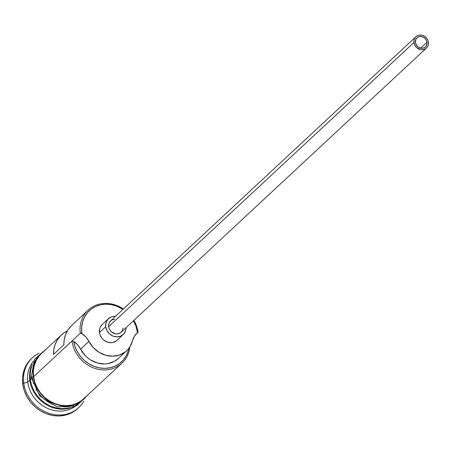 <?xml version="1.0" encoding="UTF-8"?>
<svg xmlns="http://www.w3.org/2000/svg" width="451" height="451" viewBox="0 0 451 451"><rect width="100%" height="100%" fill="white"/><g stroke="black" fill="none" stroke-linecap="round" stroke-linejoin="round"><path stroke-width="0.68" d="M80.289 333.255L81.862 332.849A29.698 26.389 -132.9 0 1 93.735 307.452A29.698 26.389 -132.9 0 1 122.971 309.386L116.77 306.178L111.358 304.656L105.878 304.2L100.539 304.825L95.544 306.517L91.096 309.2L87.359 312.774L84.472 317.104L82.55 322.02L81.67 327.336L81.862 332.849L80.289 333.255L81.975 333.644A29.698 26.389 -132.9 0 1 81.862 332.849A29.698 26.389 47.1 0 0 81.975 333.644A18.564 16.495 -132.9 0 1 88.92 341.384L80.611 349.119L77.634 344.812L73.665 341.379L75.041 346.757L77.386 351.893L80.616 356.589L84.613 360.676L89.23 364.002L94.293 366.443L99.615 367.915L104.993 368.349L110.241 367.745L115.152 366.111L119.549 363.523L123.27 360.061L126.179 355.862L128.163 351.081L128.806 348.409A29.698 26.389 -132.9 0 1 101.024 368.129A29.698 26.389 -132.9 0 1 73.665 341.379L71.98 340.99L80.289 333.255A30.939 27.494 -132.9 0 1 88.097 310.147A30.939 27.494 -132.9 0 1 123.388 308.997A30.939 27.494 47.1 0 0 92.788 306.725A30.939 27.494 47.1 0 0 80.289 333.255L81.975 333.644L85.944 337.077L88.92 341.384L80.611 349.119A18.564 16.495 47.1 0 0 73.665 341.379L71.98 340.99L33.554 376.76L80.289 333.255M138.057 332.336A30.939 27.494 47.1 0 0 133.93 320.317A30.939 27.494 -132.9 0 1 138.057 332.336L135.475 334.743L138.057 332.336L137.318 331.964L138.057 332.336L137.414 332.765A29.698 26.389 47.1 0 0 137.318 331.964L136.061 326.473L133.513 320.706A29.698 26.389 -132.9 0 1 137.318 331.964A29.698 26.389 -132.9 0 1 137.414 332.765L138.057 332.336M426.956 42.287A6.19 5.497 -132.9 0 1 425.394 46.904A6.19 5.497 -132.9 0 1 419.374 47.716A6.19 5.497 -132.9 0 1 415.405 42.467L415.946 39.186L417.327 37.54L419.295 36.632L421.55 36.593L423.743 37.439L425.552 39.034L426.697 41.142L426.996 43.431L426.415 45.568L425.034 47.214L423.066 48.122L420.811 48.161L418.613 47.316L416.803 45.72L415.405 42.467A6.19 5.497 -132.9 0 1 416.961 37.85A6.19 5.497 -132.9 0 1 422.982 37.038A6.19 5.497 -132.9 0 1 426.956 42.287L420.676 48.133L426.956 42.287M415.912 36.717L110.551 320.943A7.735 6.872 47.1 0 0 108.601 326.721L413.956 42.49A7.735 6.872 -132.9 0 1 415.912 36.717A7.735 6.872 -132.9 0 1 423.433 35.702A7.735 6.872 -132.9 0 1 428.399 42.264A7.735 6.872 -132.9 0 1 426.449 48.037A7.735 6.872 -132.9 0 1 418.923 49.046A7.735 6.872 -132.9 0 1 413.956 42.49L108.601 326.721L108.55 325.284L109.277 322.623L111.008 320.565L112.164 319.866L114.853 319.263M108.443 318.682L102.214 324.483A10.83 9.623 47.1 0 0 99.479 332.567L105.714 326.766A10.83 9.623 -132.9 0 1 108.443 318.682A10.83 9.623 -132.9 0 1 115.479 316.36L112.519 316.551L110.704 317.166L107.716 319.449L105.962 322.82L105.714 326.766L99.479 332.567L99.733 328.621L100.432 326.828L102.247 324.449M80.086 402.134A30.939 27.494 -132.9 0 1 49.898 406.56A30.939 27.494 -132.9 0 1 29.811 380.238A30.939 27.494 -132.9 0 1 32.354 364.183M30.437 379.657A30.939 27.494 47.1 0 0 69.725 407.693A30.939 27.494 47.1 0 1 30.437 379.657L31.407 378.755L30.437 379.657A30.939 27.494 47.1 0 1 31.643 366.781M23.807 383.187L27.736 382.172A30.939 27.494 -132.9 0 1 33.521 361.189A30.939 27.494 47.1 0 0 27.736 382.172L29.811 380.238L27.736 382.172A30.939 27.494 47.1 0 0 46.143 407.71A30.939 27.494 47.1 0 0 75.435 406.221A30.939 27.494 -132.9 0 1 46.143 407.71A30.939 27.494 -132.9 0 1 27.736 382.172L23.807 383.187A34.034 30.24 -132.9 0 1 32.393 357.767A34.034 30.24 -132.9 0 1 39.169 353.161A34.034 30.24 47.1 0 0 23.807 383.187L22.77 384.151L23.807 383.187A34.034 30.24 47.1 0 0 49.875 413.595A34.034 30.24 47.1 0 0 83.847 401.159A34.034 30.24 -132.9 0 1 78.767 407.591A34.034 30.24 -132.9 0 1 45.664 412.034A34.034 30.24 -132.9 0 1 23.807 383.187M88.097 310.147L71.895 325.233A30.939 27.494 47.1 0 0 63.833 344.806L53.443 354.475A30.939 27.494 -132.9 0 1 61.505 334.896L41.357 353.652A30.939 27.494 47.1 0 0 33.554 376.76L34.862 382.482L37.23 387.967L40.567 393.007L44.745 397.404L49.604 400.984L54.954 403.622L60.597 405.207L66.303 405.686L71.867 405.032L77.065 403.273L81.699 400.477L85.594 396.75M61.505 334.896A30.939 27.494 -132.9 0 1 67.413 330.831L64.33 332.635L60.53 335.86L57.457 339.789L55.208 344.305L53.855 349.254L53.443 354.475L63.833 344.806L64.239 339.586L65.592 334.636L67.842 330.121L70.92 326.191M32.393 357.767L31.356 358.737A34.034 30.24 47.1 0 0 22.77 384.151L22.55 377.837L23.559 371.742L25.758 366.111L29.067 361.15L31.457 358.641M33.261 376.765A31.249 27.765 -132.9 0 1 44.209 350.996L39.045 355.642L36.007 360.197L33.988 365.372L33.064 370.964L33.261 376.765A1.545 0.445 172.5 0 0 31.209 377.459A1.545 0.445 -7.5 0 1 33.261 376.765A31.249 27.765 -132.9 0 0 55.321 404.062A31.249 27.765 -132.9 0 0 86.366 396.288L81.89 400.719L77.211 403.538L71.957 405.314L66.342 405.979L60.575 405.5L54.881 403.893L49.475 401.232L44.57 397.613L40.348 393.171L36.976 388.085L34.586 382.544L33.261 376.765M33.549 383.508L32.224 377.729A1.545 0.445 -7.5 0 1 31.209 377.459L34.496 359.261L47.958 347.512M118.399 358.444L114.278 361.414L107.874 363.619L104.412 363.946L97.36 362.993L90.657 359.999L87.629 357.812L84.906 355.23L80.611 349.119A25.059 22.268 47.1 0 0 118.354 358.483L126.663 350.748A25.059 22.268 -132.9 0 1 88.92 341.384L93.216 347.495L98.966 352.265L105.669 355.258L112.722 356.211L119.498 355.038L125.384 351.842L127.83 349.57L129.86 346.915L132.532 340.691A18.564 16.495 -132.9 0 1 136.873 333.238A18.564 16.495 -132.9 0 1 137.414 332.765L134.364 336.305L132.532 340.691A25.059 22.268 -132.9 0 1 126.663 350.748M77.837 408.459L75.734 410.241L70.632 413.313L64.916 415.247L58.799 415.969L52.519 415.444L46.312 413.702L40.427 410.805L35.082 406.858L30.488 402.021L26.818 396.48L24.213 390.448L22.77 384.151A34.034 30.24 47.1 0 0 44.626 413.003A34.034 30.24 47.1 0 0 77.73 408.555L78.767 407.591M72.369 407.168A30.939 27.494 -132.9 0 1 29.811 380.238M34.637 391.795A30.318 26.942 47.1 0 0 44.993 402.918M35.939 389.05L39.31 394.14L43.533 398.577L48.437 402.202L53.844 404.863M59.538 406.464L65.305 406.943L70.92 406.283M76.168 404.508L80.853 401.683M38.008 356.606L34.969 361.161L32.951 366.336M41.453 353.567L39.276 355.845L36.272 360.355L34.27 365.479L33.351 371.015L33.554 376.76A30.939 27.494 47.1 0 0 53.421 402.985A30.939 27.494 47.1 0 0 83.514 398.943L121.945 363.173A30.939 27.494 -132.9 0 1 91.852 367.215A30.939 27.494 -132.9 0 1 71.98 340.99A30.939 27.494 47.1 0 0 101.323 369.764A30.939 27.494 47.1 0 0 129.854 346.926A30.939 27.494 -132.9 0 1 121.945 363.173M117.694 339.564L116.33 340.871L112.891 342.461L110.946 342.692L106.972 341.971L103.397 339.795L101.937 338.256L99.936 334.574L99.479 332.567A10.83 9.623 47.1 0 0 106.436 341.751A10.83 9.623 47.1 0 0 116.967 340.336L123.196 334.535A10.83 9.623 -132.9 0 1 112.665 335.95A10.83 9.623 -132.9 0 1 105.714 326.766L107 330.69L109.632 333.994L113.201 336.17L117.175 336.891L120.941 336.046L123.929 333.768L125.677 330.397L126.021 327.68A10.83 9.623 -132.9 0 1 123.196 334.535M123.095 327.928L122.362 330.594L120.637 332.652L118.179 333.791L115.36 333.836L111.397 331.885L109.52 329.523L108.601 326.721A7.735 6.872 47.1 0 0 113.567 333.278A7.735 6.872 47.1 0 0 121.094 332.269L426.449 48.037M413.956 42.49L414.881 45.292L416.758 47.654L420.721 49.604L423.534 49.559L425.998 48.42L427.723 46.363L428.45 43.696L428.072 40.832L426.646 38.2L424.385 36.204L421.64 35.15L418.821 35.195L416.363 36.334L415.388 37.264L414.136 39.671L413.956 42.49M90.115 392.804L76.664 405.731L57.288 406.949L39.818 396.046L31.209 377.448"/></g></svg>
